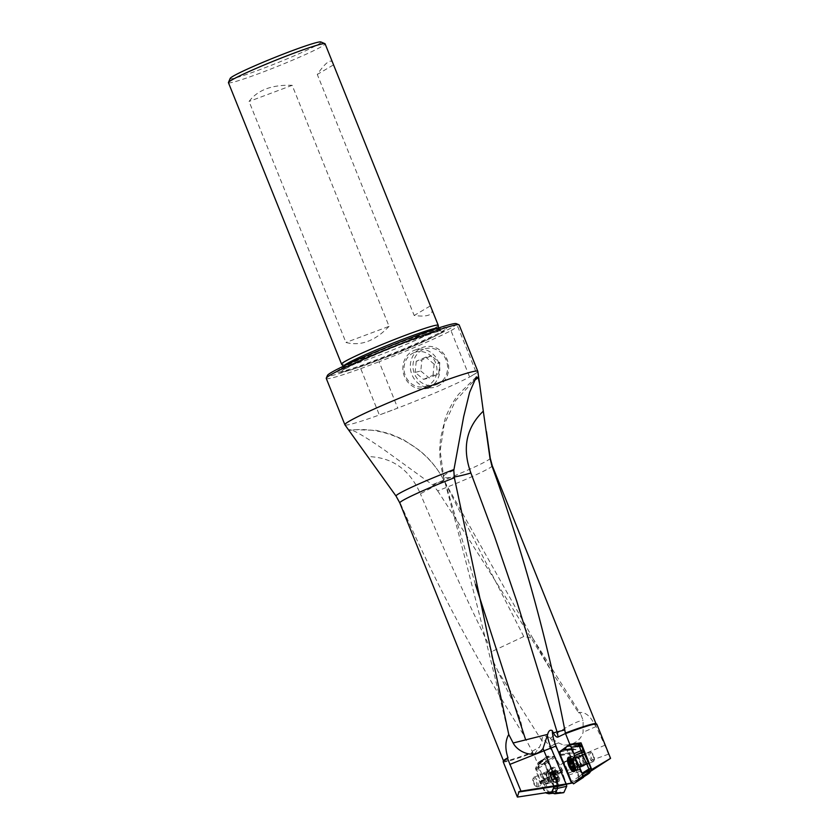 <?xml version="1.0" encoding="UTF-8"?>
<svg xmlns="http://www.w3.org/2000/svg" width="839" height="839" viewBox="0 0 839 839"><rect width="100%" height="100%" fill="white"/><g stroke="black" fill="none" stroke-linecap="round" stroke-linejoin="round"><path stroke-width="0.63" stroke-dasharray="4.2 3.15" d="M554.212 786.51L550.279 773.789L544.27 762.62L539.078 763.343L538.187 762.504L535.471 768.482L540.064 783.123L545.245 792.75L556.152 791.083L549.031 792.079L534.013 754.733L539.487 747.109L542.12 741.162L541.994 738.089C543.536 735.73 546.231 735.656 550.101 737.89L558.564 742.882A20 17.43 24.4 0 0 564.039 744.938A18.615 17.147 8.3 0 0 583.095 732.269L583.115 720.355L580.777 714.304L578.449 712.5C585.077 711.619 590.509 715.824 594.757 725.137L595.596 725.462L604.867 745.242L610.278 758.708M545.245 792.75L551.789 791.838M517.369 797.05L549.031 792.079M556.152 791.083L549.713 779.095L544.805 763.165L548.087 755.929L549.283 757.04L554.799 756.264L562.287 769.72L562.235 771.828L566.472 784.297L562.424 772.373L553.551 774.984L552.733 771.88L547.395 761.99L546.42 761.099L541.826 761.739L539.529 764.444L541.386 761.539L540.536 761.204L538.03 766.657L542.162 779.987L540.316 781.371L540.515 782.273L542.372 780.889L548.863 793.715M591.222 769.845L582.465 776.159L571.422 749.772L578.962 744.329M477.821 371.394A71.63 4.373 -21.9 0 1 476.416 372.967A71.63 4.373 -21.9 0 1 469.62 376.984A71.63 4.373 -21.9 0 1 397.728 408.1A71.63 4.373 -21.9 0 1 379.354 414.969A71.63 4.373 -21.9 0 1 344.923 424.817M350.597 432.735L349.286 430.407L349.737 429.578L376.05 430.313L389.548 433.711L402.951 439.363L419.836 450.595L426.254 456.416C433.344 463.495 439.237 471.455 443.936 480.307A24.614 0.86 152 0 1 443.894 480.411A24.614 0.86 152 0 1 420.412 493.772C409.768 469.651 392.358 457.265 368.206 456.605M523.767 636.528L443.894 480.411C426.401 446.254 386.915 425.016 349.286 430.407C349.391 426.684 370.156 440.014 384.702 450.186L433.071 485.246A24.614 0.86 152 0 1 443.936 480.307L533.184 638.972L532.765 638.28L523.767 636.528L492.053 651.442C466.474 599.623 442.593 547.07 420.412 493.772M384.797 480.401L396.323 496.227A50.77 3.104 -21.9 0 1 396.05 496.08M582.465 776.159L572.051 782.818M590.635 771.282L572.198 783.039M596.812 724.13A50.455 3.083 -21.9 0 1 595.596 725.462M534.013 754.733L532.796 752.919A50.455 3.083 -21.9 0 1 503.19 761.77M503.547 760.763A49.837 3.041 158.1 0 0 503.536 760.973A49.837 3.041 158.1 0 0 532.692 752.258L522.582 733.171C475.891 659.16 435.116 582.476 400.266 503.106L396.323 496.227M492.273 465.729A49.837 3.041 -21.9 0 1 437.685 490.878L433.071 485.246M594.757 725.137A49.837 3.041 158.1 0 0 596.005 723.795A49.837 3.041 158.1 0 0 595.858 723.658M320.865 41.95A48.966 2.989 -21.9 0 1 276.713 63.124A48.966 2.989 -21.9 0 1 230.18 78.405M326.256 378.41A71.63 4.373 158.1 0 0 360.728 368.636L379.354 414.969L397.728 408.1L379.092 361.756A71.63 4.373 158.1 0 0 450.994 330.639L469.62 376.984L476.416 372.967L457.779 326.623A71.63 4.373 158.1 0 0 459.174 324.987M437.685 490.878C477.276 551.737 515.712 612.701 553.016 673.79L578.449 712.5M532.796 752.919L532.692 752.258M456.29 323.655A69.574 4.247 -21.9 0 1 393.533 353.743A69.574 4.247 -21.9 0 1 327.42 375.463M339.9 369.265A59.8 3.65 158.1 0 0 337.792 372.338A59.8 3.65 158.1 0 0 388.226 355.212A59.8 3.65 158.1 0 0 444.009 330.325A59.8 3.65 158.1 0 0 446.642 328.573A59.8 3.65 158.1 0 0 406.349 340.235A59.8 3.65 158.1 0 0 339.9 369.265M438.262 325.354A52.091 3.178 -21.9 0 1 435.263 327.766A52.091 3.178 -21.9 0 1 382.437 351.101A52.091 3.178 -21.9 0 1 341.609 364.21M431.55 308.626C432.588 311.279 432.054 313.241 429.935 314.52C427.061 316.167 421.807 316.481 414.183 315.474L317.289 74.451C321.84 67.812 325.532 63.617 328.385 61.897C330.514 60.649 331.971 60.964 332.747 62.852M228.428 82.673A52.091 3.178 158.1 0 0 259.996 73.171A52.091 3.178 158.1 0 0 322.103 46.281A52.091 3.178 158.1 0 0 325.092 43.817M389.065 326.35C375.106 340.98 360.739 346.35 345.951 342.469L249.057 101.456C257.678 89.983 272.046 84.603 292.171 85.326L389.065 326.35L345.951 342.469M450.994 330.639L457.779 326.623M360.728 368.636L379.092 361.756M430.124 306.036L414.183 315.474M333.23 65.023L317.289 74.451M292.171 85.326L249.057 101.456M579.046 778.697L574.82 766.238A16.402 6.051 -110.5 0 0 572.02 759.777L564.039 744.938M453.794 470.459A24.614 3.828 164.2 0 0 443.474 476.762L443.474 476.762A24.614 3.828 164.2 0 0 443.684 477.076A24.614 3.828 164.2 0 0 454.224 476.961M553.016 673.79L533.184 638.972M522.582 733.171C522.225 715.436 506.987 691.147 497.758 670.906C495.304 664.845 489.819 656.811 492.053 651.452M550.552 738.163A24.614 4.52 -32.3 0 1 583.115 720.355M571.422 749.772L559.802 751.975M550.415 775.32L562.235 771.828M550.279 773.789L562.287 769.72M539.078 763.343L549.283 757.04M538.187 762.504L548.087 755.929M535.471 768.482L544.805 763.165M539.928 781.591L549.524 777.071M540.064 783.123L549.713 779.095M544.27 762.62L554.799 756.264M572.072 769.447A6.869 2.538 69.5 0 1 568.58 760.103M570.478 757.795A6.869 2.538 69.5 0 1 574.327 763.27A6.869 2.538 69.5 0 1 575.019 769.94M592.617 761.613A5.128 1.888 69.5 0 1 589.45 756.726A5.128 1.888 69.5 0 1 589.691 752.059A5.128 1.888 69.5 0 1 590.541 752.184A5.128 1.888 69.5 0 1 593.257 756.191A5.128 1.888 69.5 0 1 593.844 761.004A5.128 1.888 69.5 0 1 593.288 761.655A5.128 1.888 69.5 0 1 592.617 761.613M593.288 760.333A4.101 1.51 69.5 0 1 590.541 755.635A4.101 1.51 69.5 0 1 591.621 752.782A4.101 1.51 69.5 0 1 593.802 755.991A4.101 1.51 69.5 0 1 594.264 759.84A4.101 1.51 69.5 0 1 593.288 760.333M582.623 765.357A5.128 1.888 69.5 0 1 582.434 765.262A5.128 1.888 69.5 0 1 579.718 761.256A5.128 1.888 69.5 0 1 579.141 756.453A5.128 1.888 69.5 0 1 579.697 755.792A5.128 1.888 69.5 0 1 583.262 759.935A5.128 1.888 69.5 0 1 583.283 765.399A5.128 1.888 69.5 0 1 582.623 765.357M581.951 764.979A4.51 1.668 69.5 0 1 581.784 764.906A4.51 1.668 69.5 0 1 579.392 761.382A4.51 1.668 69.5 0 1 578.889 757.145A4.51 1.668 69.5 0 1 579.371 756.568A4.51 1.668 69.5 0 1 582.518 760.207A4.51 1.668 69.5 0 1 582.539 765.021A4.51 1.668 69.5 0 1 581.951 764.979M579.078 766.059A4.51 1.668 69.5 0 1 576.288 761.76A4.51 1.668 69.5 0 1 576.508 757.648A4.51 1.668 69.5 0 1 576.907 757.617A4.51 1.668 69.5 0 1 579.644 761.288A4.51 1.668 69.5 0 1 579.98 765.85A4.51 1.668 69.5 0 1 579.665 766.091A4.51 1.668 69.5 0 1 579.078 766.059M576.047 769.583A6.869 2.538 69.5 0 1 571.789 763.029A6.869 2.538 69.5 0 1 572.125 756.768A6.869 2.538 69.5 0 1 572.733 756.736A6.869 2.538 69.5 0 1 576.907 762.315A6.869 2.538 69.5 0 1 577.41 769.258A6.869 2.538 69.5 0 1 576.938 769.636A6.869 2.538 69.5 0 1 576.047 769.583M577.117 766.332A1.961 0.724 -110.5 0 1 577.148 764.371A1.961 0.724 -110.5 0 1 577.19 764.36L576.865 762.955A1.961 0.724 -110.5 0 1 575.732 760.491L574.988 759.568A1.961 0.724 -110.5 0 1 574.767 759.861A1.961 0.724 -110.5 0 1 573.782 759.075L573.373 759.536A1.961 0.724 -110.5 0 1 573.331 761.497A1.961 0.724 -110.5 0 1 573.289 761.508L573.624 762.903A1.961 0.724 -110.5 0 1 574.757 765.367L575.491 766.301A1.961 0.724 -110.5 0 1 575.722 766.007A1.961 0.724 -110.5 0 1 576.708 766.794L573.184 767.8M556.876 778.309L556.173 777.858A1.961 0.724 69.5 0 0 554.841 775.897L554.285 774.502A1.961 0.724 69.5 0 0 553.845 772.027L553.992 771.093A1.961 0.724 69.5 0 0 554.61 771.387A1.961 0.724 69.5 0 0 554.894 770.59L555.586 771.041A1.961 0.724 69.5 0 0 556.918 773.002L557.474 774.397A1.961 0.724 69.5 0 0 557.914 776.872L557.767 777.805A1.961 0.724 69.5 0 0 557.148 777.512A1.961 0.724 69.5 0 0 556.876 778.309L552.838 780.102L552.24 779.326L556.173 777.858M557.945 779.63A5.59 2.066 -110.5 0 0 558.638 777.753A5.59 2.066 -110.5 0 0 555.785 770.15A5.59 2.066 -110.5 0 0 553.394 773.327A5.59 2.066 -110.5 0 0 557.945 779.63M557.778 781.057A6.869 2.538 -110.5 0 0 558.617 778.749A6.869 2.538 -110.5 0 0 555.124 769.405A6.869 2.538 -110.5 0 0 552.828 768.251A6.869 2.538 -110.5 0 0 552.859 775.582A6.869 2.538 -110.5 0 0 557.641 781.119A6.869 2.538 -110.5 0 0 557.778 781.057M537.6 786.751A5.128 1.888 -110.5 0 0 537.432 781.193A5.128 1.888 -110.5 0 0 533.908 777.197A5.128 1.888 -110.5 0 0 533.352 777.847A5.128 1.888 -110.5 0 0 533.94 782.661A5.128 1.888 -110.5 0 0 536.656 786.667A5.128 1.888 -110.5 0 0 537.505 786.793A5.128 1.888 -110.5 0 0 537.6 786.751M536.331 786.133A4.101 1.51 -110.5 0 0 535.859 780.92A4.101 1.51 -110.5 0 0 532.933 779.011A4.101 1.51 -110.5 0 0 533.394 782.86A4.101 1.51 -110.5 0 0 535.576 786.07A4.101 1.51 -110.5 0 0 536.331 786.133M547.605 783.007A5.128 1.888 -110.5 0 0 548.056 782.399A5.128 1.888 -110.5 0 0 547.479 777.596A5.128 1.888 -110.5 0 0 544.763 773.589A5.128 1.888 -110.5 0 0 543.913 773.453A5.128 1.888 -110.5 0 0 543.934 778.917A5.128 1.888 -110.5 0 0 547.5 783.06A5.128 1.888 -110.5 0 0 547.605 783.007M547.909 782.242A4.51 1.668 -110.5 0 0 548.307 781.707A4.51 1.668 -110.5 0 0 547.804 777.47A4.51 1.668 -110.5 0 0 545.413 773.946A4.51 1.668 -110.5 0 0 544.658 773.831A4.51 1.668 -110.5 0 0 544.679 778.634A4.51 1.668 -110.5 0 0 547.825 782.284A4.51 1.668 -110.5 0 0 547.909 782.242M550.783 781.161A4.51 1.668 -110.5 0 0 550.625 776.274A4.51 1.668 -110.5 0 0 547.531 772.75A4.51 1.668 -110.5 0 0 547.217 773.002A4.51 1.668 -110.5 0 0 547.552 777.564A4.51 1.668 -110.5 0 0 550.29 781.224A4.51 1.668 -110.5 0 0 550.688 781.203A4.51 1.668 -110.5 0 0 550.783 781.161M555.208 782.021A6.869 2.538 -110.5 0 0 554.967 774.575A6.869 2.538 -110.5 0 0 550.258 769.216A6.869 2.538 -110.5 0 0 549.776 769.594A6.869 2.538 -110.5 0 0 550.29 776.536A6.869 2.538 -110.5 0 0 554.464 782.116A6.869 2.538 -110.5 0 0 555.072 782.084A6.869 2.538 -110.5 0 0 555.208 782.021M552.943 779.777A1.961 0.724 69.5 0 1 553.226 778.98A1.961 0.724 69.5 0 1 553.845 779.274L553.981 778.34A1.961 0.724 69.5 0 1 553.551 775.865L552.995 774.47A1.961 0.724 69.5 0 1 551.663 772.509L550.961 772.058A1.961 0.724 69.5 0 1 550.688 772.855A1.961 0.724 69.5 0 1 550.069 772.562L549.923 773.495A1.961 0.724 69.5 0 1 550.353 775.97L550.908 777.365A1.961 0.724 69.5 0 1 552.24 779.326M591.034 770.653L589.985 771.471L587.982 771.177L583.954 775.823L581.983 773.841L579.518 766.552L573.383 753.212L573.173 749.972L574.432 749.258L576.068 749.605L578.637 746.06L580.578 744.917M573.509 783.867L581.668 778.655M583.954 775.823L581.469 778.781L579.298 776.526L569.807 753.758L560.525 755.519M560.221 754.754L569.566 752.982L569.807 753.758M575.061 757.229L563.326 762.242M573.383 753.212L569.566 752.982L569.324 749.741L571.076 748.514L572.796 748.818L577.033 744.13L568.863 745.084L577.484 743.931M578.753 745.944L575.355 745.336L566.598 746.72M589.985 771.471L587.824 774.219L585.989 773.883L583.923 776.704L585.412 774.733M584.227 765.671A5.747 2.118 69.5 0 1 584.038 765.776A5.747 2.118 69.5 0 1 580.148 761.403A5.747 2.118 69.5 0 1 579.822 755.121A5.747 2.118 69.5 0 1 580.011 755.016A5.747 2.118 69.5 0 1 583.913 759.379A5.747 2.118 69.5 0 1 584.227 765.671M557.253 785.881L553.551 774.984M553.321 773.967L562.193 771.356L562.13 770.705L553.3 773.694M552.733 771.88L561.564 768.891L555.355 757.344L547.468 762.106M546.42 761.099L554.296 756.348L549.503 757.019L541.386 761.539M541.354 761.508L548.622 756.421L541.197 761.361M540.442 761.351L547.867 756.411L545.067 762.588L538.061 766.584M538.219 768.367L545.214 764.371L549.346 776.526L542.141 779.924M542.372 780.941L549.566 777.543L549.629 778.193L542.393 781.214M542.969 783.028L550.195 780.008L556.404 791.555L548.224 792.803M549.283 793.809L562.266 791.88L553.876 793.17L551.045 792.519M552.995 793.285L553.845 793.17M551.254 792.666L554.348 793.4L563.137 792.477L554.548 793.6L551.286 792.698M558.805 781.529A7.687 2.842 -110.5 0 0 558.417 773.128A7.687 2.842 -110.5 0 0 553.184 767.245A7.687 2.842 -110.5 0 0 553.226 775.446A7.687 2.842 -110.5 0 0 558.575 781.654A7.687 2.842 -110.5 0 0 558.805 781.529M547.867 756.411L548.622 756.421M554.296 756.348L555.355 757.344M561.564 768.891L562.13 770.705M562.193 771.356L562.424 772.373M557.463 792.551L556.404 791.555M550.195 780.008L549.629 778.193M549.566 777.543L549.346 776.526M545.214 764.371L545.067 762.588M553.939 787.108L549.828 774.638L553.331 774.019M553.279 773.6L549.818 774.586L543.945 763.836L539.529 764.444M540.463 761.298L536.383 768.629L540.316 781.371M542.393 781.319L540.515 782.326L545.832 792.75M547.353 783.741A5.747 2.118 -110.5 0 0 547.059 777.47A5.747 2.118 -110.5 0 0 543.158 773.076A5.747 2.118 -110.5 0 0 542.98 773.17A5.747 2.118 -110.5 0 0 543.284 779.441A5.747 2.118 -110.5 0 0 547.185 783.836A5.747 2.118 -110.5 0 0 547.353 783.741M541.124 761.309L538.439 764.119M542.372 780.889L542.162 779.987M437.287 384.283A18.804 17.231 76.2 0 1 413.061 364.105A18.804 17.231 76.2 0 1 440.517 352.223A18.804 17.231 76.2 0 1 437.287 384.283M420.779 370.985L429.169 377.969L438.682 373.858L439.804 362.752L431.403 355.767L421.902 359.879L420.779 370.985L415.127 372.38L423.517 379.364L429.169 377.969M428.792 387.639A20.052 18.374 76.2 0 1 424.618 388.835A20.052 18.374 76.2 0 1 403.486 373.47A20.052 18.374 76.2 0 1 415.064 350.041A20.052 18.374 76.2 0 1 438.482 362.406A20.052 18.374 76.2 0 1 428.792 387.639M437.255 386.339A20.818 19.077 -103.8 0 0 447.323 360.141A20.818 19.077 -103.8 0 0 423.003 347.304A20.818 19.077 -103.8 0 0 410.984 371.625A20.818 19.077 -103.8 0 0 432.924 387.587A20.818 19.077 -103.8 0 0 437.255 386.339M413.837 352.726A17.881 16.392 -103.8 0 0 405.415 375.809A17.881 16.392 -103.8 0 0 427.145 385.835A17.881 16.392 -103.8 0 0 435.567 362.752A17.881 16.392 -103.8 0 0 413.837 352.726M423.517 379.364L433.018 375.253L438.682 373.858M433.018 375.253L434.141 364.147L439.804 362.752M434.141 364.147L425.751 357.162L431.403 355.767M425.751 357.162L416.238 361.273L421.902 359.879M416.238 361.273L415.127 372.38M558.564 742.882L554.348 744.455L564.165 762.714A16.402 6.051 69.5 0 1 566.965 769.185L562.203 770.663M604.867 745.242L564.165 762.714A4.101 1.321 151.7 0 0 559.865 765.692M608.537 754.156L566.965 769.185L571.768 783.322M554.61 756.306L549.944 747.622A20.514 7.572 -110.5 0 0 541.994 738.089M550.101 737.89A24.614 9.082 69.5 0 1 554.348 744.455A4.101 1.321 151.7 0 0 549.944 747.622M490.249 458.209A50.77 3.104 -21.9 0 1 489.252 459.332A50.77 3.104 -21.9 0 1 432.41 484.648M440.643 333.083A55.332 3.377 158.1 0 0 443.086 331.457A55.332 3.377 158.1 0 0 391.215 347.965A55.332 3.377 158.1 0 0 342.354 371.96A55.332 3.377 158.1 0 0 389.023 356.114A55.332 3.377 158.1 0 0 440.643 333.083M343.434 366.203A51.221 3.125 158.1 0 0 343.455 366.444A51.221 3.125 158.1 0 0 383.601 353.555A51.221 3.125 158.1 0 0 435.525 330.608A51.221 3.125 158.1 0 0 438.482 328.248A51.221 3.125 158.1 0 0 438.325 328.049M596.12 726.511L583.095 732.269M475.419 584.458L443.684 477.076L440.16 450.7L444.177 424.398L455.692 400.497L473.657 381.074M542.12 741.162L497.758 670.906M532.167 751.314L539.487 747.109M576.708 766.794L573.257 768.084M576.865 762.955L572.932 764.434M575.732 760.491L571.799 761.969M574.988 759.568L571.296 760.942M573.782 759.075L569.849 760.543M573.373 759.536L570.017 760.795M569.44 762.945L573.268 761.518M573.624 762.903L572.24 763.417M574.757 765.367L573.047 766.007M575.491 766.301L571.569 767.769M550.908 777.365L554.841 775.897M550.353 775.97L554.285 774.502M549.923 773.495L553.845 772.027M550.069 772.562L553.992 771.093M550.961 772.058L554.894 770.59M551.663 772.509L555.586 771.041M552.995 774.47L556.918 773.002M553.551 775.865L557.474 774.397M553.981 778.34L557.914 776.872M553.845 779.274L557.767 777.805M590.887 770.821L589.46 773.023M585.307 774.848L583.346 777.449M581.417 778.781L573.415 783.899M579.298 776.526L571.39 781.581M581.983 773.841L579.487 776.82M560.546 755.561L569.817 753.81M569.524 752.74L560.127 754.523M569.377 749.646L560.106 751.408M573.173 749.972L569.324 749.741M569.125 744.927L577.358 743.962L580.095 744.969M579.487 778.802L586.933 773.988M587.111 774.114L579.602 778.886M585.842 774.04L578.805 778.592M568.695 775.089L577.484 772.174M568.139 773.139L576.907 770.097M576.97 770.443L568.181 773.369M576.047 767.433L567.269 770.464M563.514 762.641L572.051 759.127M562.287 749.835L570.835 748.598M564.311 749.835L571.768 748.808M571.579 748.682L564.395 749.72M572.848 748.755L564.228 749.951M566.472 746.846L575.239 745.462L578.637 746.06M586.839 773.936L588.947 771.135M589.324 771.398L587.174 774.145M587.982 771.177L585.884 773.988M577.442 772.069L580.871 771.156M576.875 769.94L580.284 768.902M580.41 769.636L576.991 770.548M579.518 766.552L576.11 767.591M572.041 759.096L575.218 757.586M570.877 748.577L574.075 749.321M571.841 748.86L575.114 749.657M574.725 749.395L571.537 748.65M576.068 749.605L572.796 748.818M575.523 756.726A5.747 2.118 -110.5 0 0 575.848 763.018A5.747 2.118 -110.5 0 0 579.739 767.381A5.747 2.118 -110.5 0 0 579.927 767.276A5.747 2.118 -110.5 0 0 579.602 760.994A5.747 2.118 -110.5 0 0 575.711 756.621A5.747 2.118 -110.5 0 0 575.523 756.726M569.964 757.428A7.687 2.842 69.5 0 1 570.824 756.379A7.687 2.842 69.5 0 1 576.036 762.221A7.687 2.842 69.5 0 1 576.466 770.642A7.687 2.842 69.5 0 1 576.215 770.779A7.687 2.842 69.5 0 1 574.872 770.548M574.725 770.464A7.687 2.842 69.5 0 1 570.856 764.57A7.687 2.842 69.5 0 1 569.912 757.586M576.875 770.244A7.457 2.758 -110.5 0 0 577.41 769.478A7.457 2.758 -110.5 0 0 576.592 762.431A7.457 2.758 -110.5 0 0 572.576 756.568A7.457 2.758 -110.5 0 0 571.076 763.333A7.457 2.758 -110.5 0 0 576.875 770.244M553.53 774.921L550.027 775.54M549.314 772.981L552.775 771.995M547.395 761.99L544.868 764.717M543.945 763.836L546.462 761.109M538.03 766.657L536.383 768.629M536.52 770.202L538.156 768.23M541.019 783.93L542.906 782.923M548.276 792.928L545.465 792.194M547.29 771.555A5.747 2.118 69.5 0 1 547.458 771.471A5.747 2.118 69.5 0 1 551.359 775.855A5.747 2.118 69.5 0 1 551.653 782.137A5.747 2.118 69.5 0 1 551.485 782.221A5.747 2.118 69.5 0 1 547.584 777.837A5.747 2.118 69.5 0 1 547.29 771.555M556.614 782.357A7.687 2.842 -110.5 0 0 556.215 773.946A7.687 2.842 -110.5 0 0 550.982 768.073A7.687 2.842 -110.5 0 0 551.024 776.264A7.687 2.842 -110.5 0 0 556.372 782.472A7.687 2.842 -110.5 0 0 556.614 782.357M556.026 782.326A7.457 2.758 69.5 0 1 554.61 782.284A7.457 2.758 69.5 0 1 550.604 776.421A7.457 2.758 69.5 0 1 549.786 769.363A7.457 2.758 69.5 0 1 555.061 772.845A7.457 2.758 69.5 0 1 556.026 782.326M337.792 372.338L342.354 371.96L358.222 367.608L394.938 353.859C416.522 345.081 431.645 338.243 440.297 333.335L446.642 328.573M438.461 328.007L438.482 328.248C439.028 330 439.867 330.912 440.989 330.986L436.196 332.003L403.108 343.518C379.176 352.653 350.65 365.269 344.577 369.401L343.539 370.156C344.305 369.328 344.273 368.09 343.455 366.444L343.308 366.265M507.28 728.609C487.134 643.796 465.865 559.854 443.474 476.762C440.769 467.166 439.552 457.381 439.814 447.418L440.465 438.807L445.058 419.122C448.278 410.114 452.787 401.829 458.608 394.278L476.321 376.889M532.775 638.269L580.777 714.304M591.621 752.782L590.541 752.184M594.264 759.84L593.844 761.004M583.283 765.399L593.288 761.655M579.697 755.792L589.691 752.059M581.784 764.906L582.434 765.262M578.889 757.145L579.141 756.453M579.665 766.091L582.539 765.021M576.508 757.648L579.371 756.568M576.907 757.617L572.733 756.736M579.98 765.85L577.41 769.258M574.914 770.391L576.938 769.636M570.101 757.523L572.125 756.768M577.096 767.108L573.173 768.576M577.211 764.35L573.289 765.818M575.082 759.442L571.149 760.921M574.767 759.861L571.453 761.099M573.383 758.76L569.461 760.228M575.407 766.416L571.474 767.884M575.722 766.007L572.985 767.024M555.785 770.15L555.124 769.405M558.638 777.753L558.617 778.749M535.576 786.07L536.656 786.667M532.933 779.011L533.352 777.847M543.913 773.453L533.908 777.197M547.5 783.06L537.505 786.793M545.413 773.946L544.763 773.589M548.307 781.707L548.056 782.399M547.531 772.75L544.658 773.831M550.688 781.203L547.825 782.284M550.29 781.224L554.464 782.116M547.217 773.002L549.776 769.594M552.828 768.251L550.258 769.216M557.641 781.119L555.072 782.084M552.838 780.102L556.76 778.634M549.818 772.446L553.75 770.978M550.688 772.855L554.61 771.387M551.076 771.733L554.999 770.265M554.086 779.389L558.019 777.921M553.226 778.98L557.148 777.512M571.055 748.514L564.595 749.447M574.474 749.269L571.286 748.524M585.412 774.743L583.954 776.683M578.585 778.676L586 773.873M563.818 750.213L572.397 749.028M572.114 749.007L575.386 749.804M574.012 771.607L576.634 770.559L578.679 767.947L584.038 765.776M568.622 757.198L570.824 756.379L575.711 756.621L580.011 755.016M554.013 793.18L550.95 792.477M540.547 761.193L547.972 756.254M538.407 764.161L540.484 761.256M553.184 767.245L550.982 768.073L547.458 771.471L543.158 773.076M558.575 781.654L556.372 782.472L551.485 782.221L547.185 783.836M424.618 388.835L432.924 387.587M415.064 350.041L423.003 347.304"/><path stroke-width="1.26" d="M517.757 797.019L551.789 791.838L554.212 786.51L563.923 784.706L519.005 791.607L517.369 797.05L503.19 761.77A50.455 3.083 -21.9 0 1 503.211 761.56A50.455 3.083 -21.9 0 1 507.564 758.529L520.977 791.167L571.474 783.112L556.005 746.028A20.514 7.572 69.5 0 1 552.261 730.591L553.404 732.866A7.792 2.874 -110.5 0 0 557.998 737.041L565.434 733.506L564.794 729.961L557.065 731.87L516.73 601.175L494.643 536.719L470.889 472.986C461.974 448.425 466.106 427.806 483.295 411.141L479.562 383.517L478.199 377.602L476.332 376.9L469.599 392.379L463.673 416.647L453.794 470.459L454.371 477.758L508.77 734.513L508.13 735.625C505.183 741.854 505.12 749.217 507.962 757.711A49.837 3.041 158.1 0 0 503.547 760.763L503.211 761.56M572.198 783.039L563.923 784.706M520.977 791.167L519.005 791.607M578.962 744.329L581.028 742.84L591.736 769.468L591.222 769.845M384.797 480.401L350.597 432.735M483.295 411.141L489.945 457.989A50.77 3.104 -21.9 0 1 490.249 458.209L486.452 431.655M350.901 433.155L344.923 424.817A71.63 4.373 -21.9 0 1 344.892 424.754A71.63 4.373 -21.9 0 1 409.715 393.984A71.63 4.373 -21.9 0 1 477.8 371.32A71.63 4.373 -21.9 0 1 477.821 371.394L479.562 383.517M591.736 769.468L610.572 758.362L590.635 771.282M581.028 742.84L569.838 744.329L565.528 733.611A50.455 3.083 -21.9 0 1 596.655 723.994A50.455 3.083 -21.9 0 1 596.812 724.13L610.572 758.362M564.794 729.961C547.028 638.783 522.697 550.636 491.79 465.519L489.945 457.989M596.655 723.994L595.858 723.658A49.837 3.041 158.1 0 0 565.234 733.097M228.449 82.463L230.18 78.405A48.966 2.989 -21.9 0 1 232.969 76.286A48.966 2.989 -21.9 0 1 281.673 54.724A48.966 2.989 -21.9 0 1 320.865 41.95L324.934 43.67A52.091 3.178 158.1 0 0 283.225 57.262A52.091 3.178 158.1 0 0 231.417 80.208A52.091 3.178 158.1 0 0 228.449 82.463A52.091 3.178 158.1 0 0 228.428 82.673L341.578 364.157A52.091 3.178 -21.9 0 1 406.684 334.803A52.091 3.178 -21.9 0 1 438.241 325.291A52.091 3.178 -21.9 0 1 438.262 325.354L438.461 328.007M477.8 371.32L459.174 324.987A71.63 4.373 158.1 0 0 458.954 324.787A71.63 4.373 158.1 0 0 401.619 343.466A71.63 4.373 158.1 0 0 330.367 375.023A71.63 4.373 158.1 0 0 326.287 378.116A71.63 4.373 158.1 0 0 326.256 378.41L344.892 424.754M507.962 757.711L507.564 758.529M326.287 378.116L327.42 375.463A69.574 4.247 -21.9 0 1 331.384 372.453A69.574 4.247 -21.9 0 1 400.591 341.809A69.574 4.247 -21.9 0 1 456.29 323.655L458.954 324.787M343.308 366.265L341.609 364.21A52.091 3.178 -21.9 0 1 341.578 364.157M324.934 43.67A52.091 3.178 158.1 0 1 325.092 43.817L438.241 325.291M552.261 730.591C550.111 729.552 548.58 730.811 547.678 734.377L543.053 748.472A24.614 9.082 -110.5 0 0 544.029 750.957L558.334 785.252M571.936 782.892L559.057 752.111L569.838 744.329M543.053 748.472C534.852 759.788 517.778 752.195 513.143 742.997L508.77 734.513M547.678 734.377L513.143 742.997M454.224 476.961A24.614 3.828 164.2 0 0 470.889 472.986M557.998 737.041A24.614 22.758 61.2 0 0 557.065 731.87L553.404 732.866M559.802 751.975L559.057 752.111M572.785 768.262L573.184 767.8A1.961 0.724 -110.5 0 1 573.226 765.839L572.932 764.434A1.961 0.724 -110.5 0 1 571.799 761.969L571.065 761.036A1.961 0.724 -110.5 0 1 570.835 761.33A1.961 0.724 -110.5 0 1 569.849 760.543L569.44 761.004A1.961 0.724 -110.5 0 1 569.408 762.966A1.961 0.724 -110.5 0 1 569.366 762.976L569.691 764.371A1.961 0.724 -110.5 0 1 570.824 766.836L571.569 767.769A1.961 0.724 -110.5 0 1 571.789 767.475A1.961 0.724 -110.5 0 1 572.785 768.262L573.257 768.084M572.544 769.594A5.59 2.066 69.5 0 1 571.411 768.702A5.59 2.066 69.5 0 1 568.559 761.099A5.59 2.066 69.5 0 1 570.929 759.798A5.59 2.066 69.5 0 1 573.939 766.227A5.59 2.066 69.5 0 1 572.544 769.594M575.019 769.94A6.869 2.538 69.5 0 1 574.369 770.601A6.869 2.538 69.5 0 1 573.477 770.538A6.869 2.538 69.5 0 1 572.072 769.447L571.411 768.702M568.559 761.099L568.58 760.103A6.869 2.538 69.5 0 1 569.555 757.722A6.869 2.538 69.5 0 1 570.478 757.795M574.264 771.471A7.687 2.842 69.5 0 1 574.012 771.607A7.687 2.842 69.5 0 1 568.653 765.399A7.687 2.842 69.5 0 1 568.622 757.198A7.687 2.842 69.5 0 1 573.834 763.05A7.687 2.842 69.5 0 1 574.264 771.471M582.109 773.285L582.413 774.051L589.261 769.762L588.894 769.038L582.088 773.233L588.894 769.038M579.403 746.27L571.233 747.224L569.22 744.896L577.484 743.931L579.298 745.934L582.57 755.215L586.828 764.077L579.298 766.563L582.088 773.233M579.298 766.563L586.65 763.668M582.654 755.362L575.355 758.33L579.12 766.154M575.355 758.33L574.495 755.666L581.784 752.698M581.731 752.342L574.495 755.666M574.453 755.436L573.939 753.716L581.217 750.622M571.233 747.224L573.939 753.716M577.494 743.931L569.125 744.927L566.472 746.846L564.228 749.951L563.147 750.003L564.311 749.835M564.395 749.72L563.147 750.003M563.021 749.919L560.106 751.408L560.127 754.523L571.39 781.581L573.509 783.867L583.336 777.459L573.782 783.699M576.026 782.084L583.336 777.459M578.805 778.592L576.152 781.958M578.407 778.854L580.326 778.98L587.814 774.219M578.04 743.994L580.578 744.917L582.067 746.951L584.531 754.24L590.666 767.58L589.261 769.762L589.46 773.023L580.347 778.97L587.835 774.208M582.528 777.396L582.413 774.051M588.999 763.553L586.818 764.046L588.873 768.985M590.666 767.58L591.034 770.653L589.67 772.761M589.314 773.139L587.856 774.198M583.923 776.704L583.451 777.344M554.548 793.6L555.25 793.558L557.631 788.324L557.253 785.881M555.25 793.558L563.892 792.488L566.703 786.311L557.631 788.324M557.484 786.542L566.472 784.297M548.863 793.715L552.995 793.285M566.545 784.528L566.703 786.311M549.209 793.809L546.399 793.075L551.947 792.708L553.939 787.108M518.575 792.037L554.191 786.562M384.828 480.443L396.05 496.08A50.77 3.104 -21.9 0 1 453.847 469.567M396.05 496.08L399.794 502.907A49.837 3.041 -21.9 0 1 454.371 477.758M491.79 465.519A49.837 3.041 -21.9 0 1 492.273 465.729L490.249 458.209M438.325 328.049A51.221 3.125 158.1 0 0 389.778 344.389A51.221 3.125 158.1 0 0 343.434 366.203M547.353 735.635A24.614 9.082 -110.5 0 0 551.171 748.283L566.094 784.056M509.734 764.444L556.005 746.028M508.13 735.625L509.063 735.415M473.657 381.074L478.199 377.602M525.696 739.967L475.419 584.458M570.017 760.795L569.44 761.004M571.81 762.064L569.44 762.945L571.81 762.064M572.24 763.417L569.691 764.371M573.047 766.007L570.824 766.836M589.377 769.971L582.497 774.282M582.067 746.951L579.298 745.934M581.259 750.716L583.189 749.626M581.805 752.856L583.766 751.891M583.64 751.157L581.71 752.247M584.531 754.24L582.57 755.215M586.66 763.689L588.831 763.196M551.947 792.708L555.219 793.61M557.641 788.261L553.96 788.282M554.118 786.709L557.516 786.688M503.494 760.879L399.794 502.907M595.973 723.711L492.273 465.729M574.369 770.601L574.914 770.391M569.555 757.722L570.101 757.523M571.453 761.099L570.835 761.33M572.985 767.024L571.789 767.475M564.595 749.447L562.497 749.751M546.21 793.054L549.021 793.778M554.946 793.788L563.588 792.708M551.496 792.865L554.768 793.778"/></g></svg>
